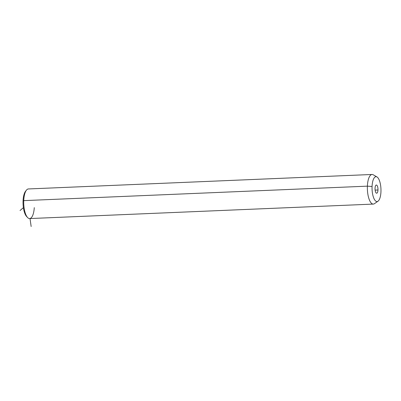 <?xml version="1.0" encoding="UTF-8"?>
<svg xmlns="http://www.w3.org/2000/svg" width="401" height="401" viewBox="0 0 401 401"><rect width="100%" height="100%" fill="white"/><g stroke="black" fill="none" stroke-linecap="round" stroke-linejoin="round"><path stroke-width="0.6" d="M25.99 190.801A13.634 4.862 87.6 0 0 23.057 200.926A13.634 4.862 87.6 0 0 27.088 216.921M27.589 217.527L26.596 216.47A13.634 4.862 -92.4 0 1 23.057 200.926L23.744 200.63L23.057 200.926A13.634 4.862 -92.4 0 1 25.534 191.292L26.436 190.154A14.822 5.288 87.6 0 0 23.744 200.63A14.822 5.288 87.6 0 0 27.589 217.527A14.822 5.288 87.6 0 0 34.275 207.638M23.744 200.63A14.822 5.288 -92.4 0 1 28.406 188.951L372.053 174.475A14.822 5.288 87.6 0 0 367.391 186.154L23.744 200.63L367.391 186.154A14.822 5.288 87.6 0 0 373.301 204.089L29.654 218.565A14.822 5.288 -92.4 0 1 23.744 200.63M377.998 201.212L374.449 203.673A14.822 5.288 -92.4 0 1 367.391 186.154L372.068 186.495A12.451 4.441 87.6 0 0 377.998 201.212A12.451 4.441 87.6 0 0 380.95 191.748A12.451 4.441 87.6 0 0 376.975 176.946A12.451 4.441 87.6 0 0 372.068 186.495L367.391 186.154A14.822 5.288 -92.4 0 1 373.231 174.791L376.975 176.946M372.068 186.495A12.451 4.441 -92.4 0 1 377 176.961A12.451 4.441 -92.4 0 1 380.95 191.748A12.451 4.441 -92.4 0 1 376.018 201.277A12.451 4.441 -92.4 0 1 372.068 186.495M377.973 189.984A4.1 1.464 87.6 0 0 376.669 185.117A4.1 1.464 87.6 0 0 375.045 188.254A4.1 1.464 87.6 0 0 376.349 193.127A4.1 1.464 87.6 0 0 377.973 189.984L375.125 190.104L377.973 189.984A4.1 1.464 -92.4 0 1 376.679 193.217A4.1 1.464 -92.4 0 1 375.045 188.254A4.1 1.464 -92.4 0 1 376.338 185.021A4.1 1.464 -92.4 0 1 377.973 189.984M23.393 207.663L20.05 210.515M30.02 218.55L31.158 226.525"/></g></svg>
